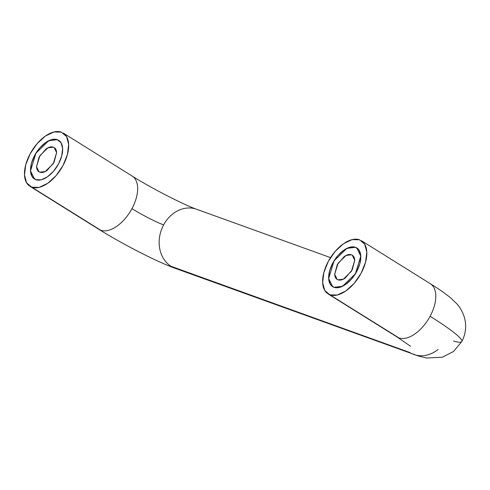 <?xml version="1.0" encoding="UTF-8"?>
<svg xmlns="http://www.w3.org/2000/svg" width="490" height="490" viewBox="0 0 490 490"><rect width="100%" height="100%" fill="white"/><g stroke="black" fill="none" stroke-linecap="round" stroke-linejoin="round"><path stroke-width="0.73" d="M131.816 175.855A31.409 17.162 122 0 1 131.951 208.642A25.701 2.505 -151.7 0 0 163.629 224.879A31.409 26.129 -70.1 0 1 197.525 209.622M429.963 283.496A31.409 17.162 122 0 1 430.104 316.277A88.519 8.636 28.3 0 1 461.862 341.481A88.519 8.636 28.3 0 1 453.477 341.04M59.247 140.697A22.846 12.483 122 0 1 57.52 165.7A22.846 12.483 122 0 1 35.794 179.689A22.846 12.483 -58 0 0 57.851 165.142A22.846 12.483 -58 0 0 58.671 140.293A22.846 12.483 -58 0 0 57.355 139.656L51.971 139.534L45.766 142.474L39.684 148.035L34.649 155.367L31.434 163.354L30.521 170.783L32.052 176.516L35.794 179.689L41.178 179.812L47.389 176.872L53.465 171.31L58.5 163.979L61.716 155.992L62.628 148.562L61.097 142.829L57.355 139.656L61.097 142.829L62.628 148.562L61.716 155.992L58.5 163.979L53.465 171.31L47.389 176.872L41.178 179.812L35.794 179.689L34.478 179.052L30.527 170.869L35.911 153.192L48.737 140.722L57.355 139.656A22.846 12.483 122 0 0 35.629 153.652A22.846 12.483 122 0 0 33.902 178.648M355.501 247.291L356.818 247.928L360.775 256.111L355.391 273.794L342.559 286.264L333.947 287.324L330.199 284.157L328.668 278.418L329.58 270.988L332.796 263.001L337.83 255.67L343.913 250.108L350.117 247.168L355.501 247.291L359.244 250.464L360.775 256.197L359.868 263.626L356.647 271.613L351.618 278.945L345.536 284.506L339.331 287.452L333.947 287.324L332.63 286.687L328.674 278.504L334.058 260.827L346.889 248.357L355.501 247.291L350.117 247.168L343.913 250.108L337.83 255.67L332.796 263.001L329.58 270.988L328.668 278.418L330.199 284.157L333.947 287.324L339.331 287.452L345.536 284.506L351.618 278.945L356.647 271.613L359.868 263.626L360.775 256.197L359.244 250.464L355.501 247.291A22.846 12.483 122 0 0 333.776 261.286A22.846 12.483 122 0 0 332.049 286.283M100.732 230.245L31.752 187.198L26.607 182.837L24.5 174.948L25.756 164.738L30.178 153.756L37.093 143.674L45.46 136.024L53.992 131.982L61.397 132.147L66.542 136.508L68.649 144.397L67.393 154.607L62.971 165.596L56.056 175.677L47.689 183.321L39.157 187.37L31.752 187.198L100.732 230.245A31.409 17.162 -58 0 0 131.951 208.642A31.409 17.162 122 0 1 100.732 230.245M29.149 185.759A31.409 17.162 122 0 1 31.519 151.392A31.409 17.162 122 0 1 61.397 132.147M194.64 208.66A31.409 26.129 109.9 0 0 163.629 224.879A31.409 26.129 109.9 0 0 171.126 266.333L409.646 352.439L171.126 266.333A31.409 26.129 109.9 0 0 177.251 268.961M327.296 293.4A31.409 17.162 122 0 1 329.672 259.026A31.409 17.162 122 0 1 359.544 239.788L352.139 239.616L343.606 243.659L335.246 251.309L328.325 261.391L323.902 272.373L322.647 282.583L324.754 290.472L329.905 294.833L337.304 295.005L345.842 290.956L354.203 283.312L361.124 273.23L365.546 262.242L366.796 252.032L364.689 244.143L359.544 239.788M461.862 341.481A88.519 8.636 -151.7 0 0 430.104 316.277A31.409 17.162 122 0 1 398.885 337.88L329.905 294.833L398.885 337.88A31.409 17.162 -58 0 0 430.104 316.277A31.409 17.162 -58 0 0 431.133 284.267M362.153 241.221A31.409 17.162 122 0 1 359.776 275.588A31.409 17.162 122 0 1 329.905 294.833M438.109 349.437A31.409 26.129 -70.1 0 1 415.771 355.066A31.409 26.129 -70.1 0 1 409.646 352.439M171.126 266.333A31.409 26.129 -70.1 0 1 163.629 224.879A25.701 2.505 28.3 0 1 131.951 208.642A31.409 17.162 -58 0 0 132.986 176.633M64 133.586A31.409 17.162 122 0 1 61.63 167.954A31.409 17.162 122 0 1 31.752 187.198M351.459 254.8L352.279 255.198L354.754 260.312L351.391 271.362L343.368 279.153L337.99 279.821C335.926 279.073 334.829 277.218 334.688 274.253L337.267 264.618L344.219 256.558C346.987 254.641 349.401 254.053 351.459 254.8C353.517 255.541 354.619 257.397 354.76 260.368L352.175 270.002L345.23 278.057C342.461 279.974 340.048 280.562 337.99 279.821L337.163 279.423L334.695 274.308L338.057 263.259L346.075 255.462L351.459 254.8M53.312 147.165L54.133 147.564L56.607 152.678L53.239 163.727L45.221 171.518L39.837 172.186C41.895 172.927 44.308 172.339 47.083 170.422L54.029 162.362L56.607 152.727C56.466 149.762 55.37 147.906 53.312 147.165C51.254 146.418 48.841 147.006 46.066 148.923L39.12 156.984L36.542 166.618C36.683 169.583 37.779 171.439 39.837 172.186L39.016 171.788L36.542 166.674L39.91 155.624L47.928 147.827L53.312 147.165M35.794 179.689L32.052 176.516L30.521 170.783L31.434 163.354L34.649 155.367L39.684 148.035L45.766 142.474L51.971 139.534L57.355 139.656M357.4 248.332A22.846 12.483 122 0 1 355.673 273.334A22.846 12.483 122 0 1 333.947 287.324M63.204 133.029L132.184 176.075C151.324 188.234 184.828 205.255 196.613 209.267L330.542 257.618M361.351 240.664L430.33 283.71C438.575 288.812 445.33 293.522 450.598 297.853L456.564 303.549C459.743 306.826 462.309 311.309 464.263 316.993C466.719 325.385 465.91 333.574 461.825 341.561L453.544 351.452L442.341 357.21L426.735 358.019L419.005 356.199L175.279 268.355C156.598 261.685 122.279 243.965 98.925 229.369L29.945 186.323M328.092 293.957L397.072 337.004L410.534 346.252"/></g></svg>
